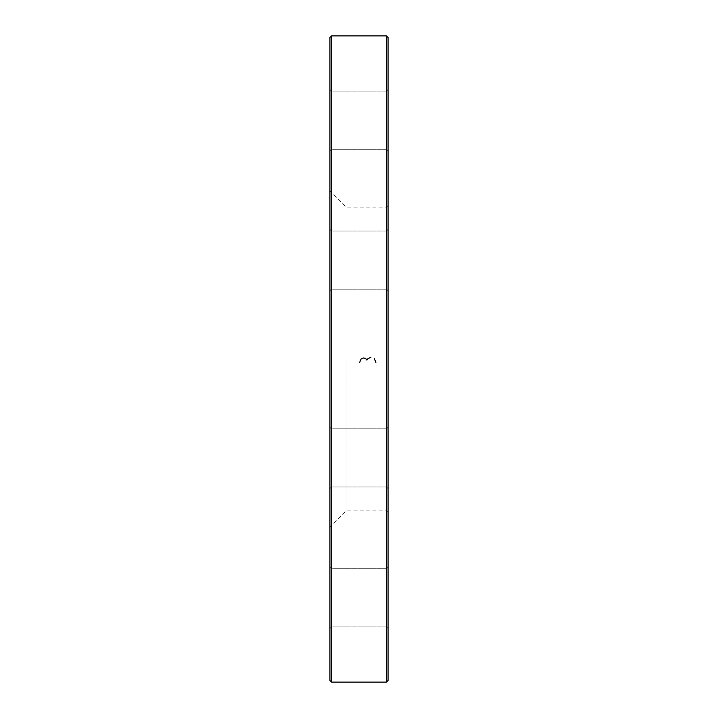 <?xml version="1.0" encoding="UTF-8"?>
<svg xmlns="http://www.w3.org/2000/svg" width="718" height="718" viewBox="0 0 718 718"><rect width="100%" height="100%" fill="white"/><g stroke="black" fill="none" stroke-linecap="round" stroke-linejoin="round"><path stroke-width="0.54" stroke-dasharray="3.59 2.69" d="M386.464 35.9L386.464 682.1M331.536 682.1L331.536 35.9M346.076 359L346.076 510.857L346.076 359M386.464 359L386.464 510.857L386.464 359M329.921 37.515L329.921 680.485M329.921 260.087L329.921 229.392L329.921 260.087M329.921 457.913L329.921 427.219L329.921 457.913M329.921 597.807L329.921 567.112L329.921 597.807M329.921 120.193L329.921 150.888L329.921 120.193M388.079 680.485L388.079 37.515M388.079 359L388.079 205.528L388.079 359M388.079 260.087L388.079 229.392L388.079 260.087M388.079 457.913L388.079 427.219L388.079 457.913M388.079 597.807L388.079 567.112L388.079 597.807M388.079 120.193L388.079 150.888L388.079 120.193M386.464 120.193L386.464 149.272L386.464 120.193M331.536 120.193L331.536 149.272L331.536 120.193M386.464 260.087L386.464 231.008L386.464 260.087M331.536 260.087L331.536 231.008L331.536 260.087M386.464 457.913L386.464 486.992L386.464 457.913M331.536 457.913L331.536 486.992L331.536 457.913M386.464 597.807L386.464 568.728L386.464 597.807M331.536 597.807L331.536 568.728L331.536 597.807M388.079 205.528L386.464 207.143L346.076 207.143L329.921 190.988M388.079 512.472L386.464 510.857L346.076 510.857L329.921 527.012M386.464 91.114L331.536 91.114L329.921 89.499L331.536 91.114L386.464 91.114L388.079 89.499L386.464 91.114M386.464 149.272L331.536 149.272L329.921 150.888L331.536 149.272L386.464 149.272L388.079 150.888L386.464 149.272M386.464 231.008L331.536 231.008L329.921 229.392L331.536 231.008L386.464 231.008L388.079 229.392L386.464 231.008M386.464 289.166L331.536 289.166L329.921 290.781L331.536 289.166L386.464 289.166L388.079 290.781L386.464 289.166M386.464 428.834L331.536 428.834L329.921 427.219L331.536 428.834L386.464 428.834L388.079 427.219L386.464 428.834M386.464 486.992L331.536 486.992L329.921 488.608L331.536 486.992L386.464 486.992L388.079 488.608L386.464 486.992M386.464 568.728L331.536 568.728L329.921 567.112L331.536 568.728L386.464 568.728L388.079 567.112L386.464 568.728M386.464 626.886L331.536 626.886L329.921 628.501L331.536 626.886L386.464 626.886L388.079 628.501L386.464 626.886"/><path stroke-width="1.08" d="M386.464 359L386.464 35.9L331.536 35.9L331.536 682.1L386.464 682.1L386.464 359M331.536 682.1L329.921 680.485L329.921 37.515L331.536 35.9M386.464 35.9L388.079 37.515L388.079 680.485L386.464 682.1M374.186 358.291L375.873 362.375M359.7 362.285L361.055 359L363.685 357.914L366.135 359L366.907 360.104L367.562 359L371 357.124"/></g></svg>
